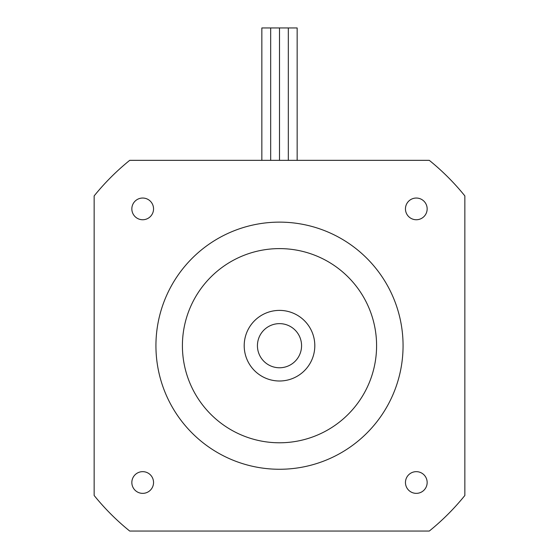 <?xml version="1.0" encoding="UTF-8"?>
<svg xmlns="http://www.w3.org/2000/svg" width="559" height="559" viewBox="0 0 559 559"><rect width="100%" height="100%" fill="white"/><g stroke="black" fill="none" stroke-linecap="round" stroke-linejoin="round"><path stroke-width="0.84" d="M314.808 345.7A35.308 35.308 0 0 1 261.85 376.27A35.308 35.308 0 0 1 261.85 315.122A35.308 35.308 0 0 1 314.808 345.7M182.409 345.7A97.091 97.091 0 0 0 328.042 429.78A97.091 97.091 0 0 0 328.042 261.612A97.091 97.091 0 0 0 182.409 345.7M403.067 345.7A123.567 123.567 0 0 0 217.717 238.686A123.567 123.567 0 0 0 217.717 452.713A123.567 123.567 0 0 0 403.067 345.7M131.84 482.508A10.852 10.852 0 0 1 148.121 473.11A10.852 10.852 0 0 1 148.121 491.906A10.852 10.852 0 0 1 131.84 482.508M405.457 482.508A10.852 10.852 0 0 1 421.731 473.11A10.852 10.852 0 0 1 421.731 491.906A10.852 10.852 0 0 1 405.457 482.508M131.84 208.891A10.852 10.852 0 0 1 148.121 199.493A10.852 10.852 0 0 1 148.121 218.289A10.852 10.852 0 0 1 131.84 208.891M405.457 208.891A10.852 10.852 0 0 1 421.731 199.493A10.852 10.852 0 0 1 421.731 218.289A10.852 10.852 0 0 1 405.457 208.891M464.85 495.484A238.309 238.309 0 0 1 429.291 531.05L129.709 531.05A238.309 238.309 0 0 1 94.15 495.484L94.15 195.909A238.309 238.309 0 0 1 129.709 160.342L429.291 160.342A238.309 238.309 0 0 1 464.85 195.909L464.85 495.484M261.85 160.342L261.85 27.95L279.5 27.95L279.5 160.342M270.675 27.95L270.675 160.342M279.5 27.95L288.325 27.95L288.325 160.342M288.325 27.95L297.15 27.95L297.15 160.342M279.5 323.633A22.067 22.067 0 0 1 298.611 356.733A22.067 22.067 0 0 1 260.389 356.733A22.067 22.067 0 0 1 279.5 323.633"/></g></svg>
